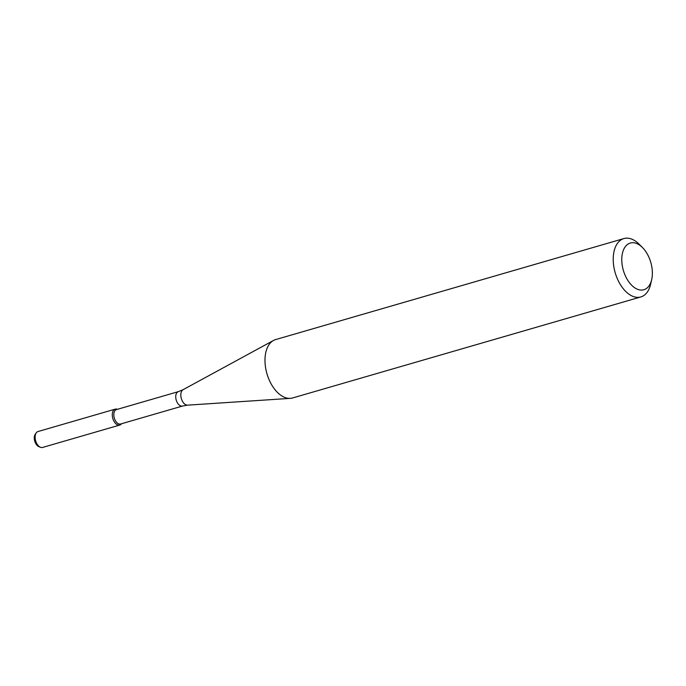 <?xml version="1.0" encoding="UTF-8"?>
<svg xmlns="http://www.w3.org/2000/svg" width="686" height="686" viewBox="0 0 686 686"><rect width="100%" height="100%" fill="white"/><g stroke="black" fill="none" stroke-linecap="round" stroke-linejoin="round"><path stroke-width="1.03" d="M119.784 425.054A8.275 4.862 -106.2 0 0 121.542 423.734L121.525 423.751A8.275 4.862 -106.2 0 1 116.011 423.879A8.275 4.862 -106.2 0 1 112.298 415.656A8.275 4.862 -106.2 0 1 117.34 409.319L117.34 409.319A8.275 4.862 -106.2 0 0 115.171 409.156L38.013 431.537A8.275 4.862 -106.2 0 0 36.272 432.84A8.275 4.862 -106.2 0 0 35.14 438.037A8.275 4.862 -106.2 0 0 40.457 447.272A8.275 4.862 -106.2 0 0 42.626 447.435L119.784 425.054A8.275 4.862 -106.2 0 1 112.298 415.656A8.275 4.862 -106.2 0 1 115.171 409.156M178.369 391.637A7.495 4.408 -106.2 0 0 175.762 397.528A7.495 4.408 -106.2 0 0 182.545 406.035L120.616 423.999A7.495 4.408 -106.2 0 1 113.833 415.493A7.495 4.408 -106.2 0 1 116.44 409.602L178.369 391.637L183.093 389.691L273.517 340.453A30.398 17.87 -106.2 0 1 275.652 339.579L623.883 238.565A30.398 17.87 -106.2 0 1 639 244.079L642.388 247.449A24.319 14.295 -106.2 0 1 651.7 279.545A24.319 14.295 -106.2 0 1 635.622 288.352A24.319 14.295 -106.2 0 1 621.859 262.146A24.319 14.295 -106.2 0 1 642.388 247.449M651.7 279.545L650.637 284.201A30.398 17.87 -106.2 0 1 640.818 296.952L292.588 397.966A30.398 17.87 -106.2 0 1 290.315 398.36A30.398 17.87 -106.2 0 1 265.096 363.46A30.398 17.87 -106.2 0 1 273.517 340.453M640.818 296.952A30.398 17.87 -106.2 0 1 613.327 262.455A30.398 17.87 -106.2 0 1 623.883 238.565M40.457 447.272L38.862 446.629A7.109 4.176 -106.2 0 1 34.3 438.697A7.109 4.176 -106.2 0 1 35.269 434.229L36.272 432.84M182.545 406.035L187.578 405.152A8.112 4.768 -106.2 0 1 180.847 395.831A8.112 4.768 -106.2 0 1 183.093 389.691M187.578 405.152L290.315 398.36"/></g></svg>
